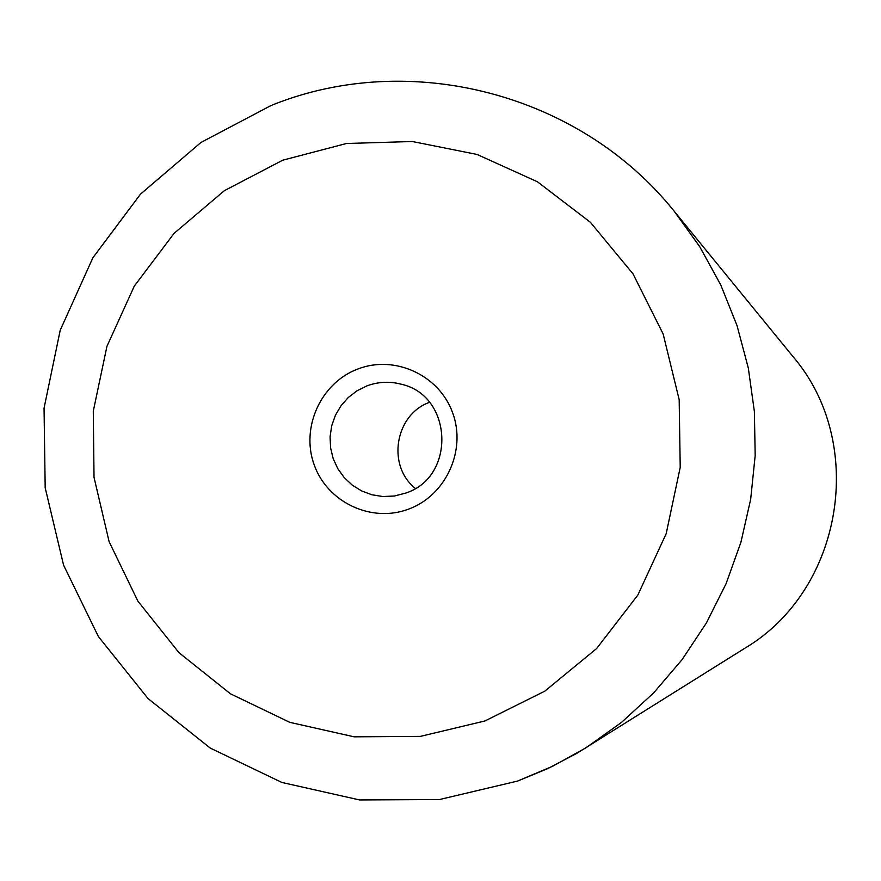 <?xml version="1.0" encoding="UTF-8"?>
<svg xmlns="http://www.w3.org/2000/svg" width="881" height="881" viewBox="0 0 881 881"><rect width="100%" height="100%" fill="white"/><g stroke="black" fill="none" stroke-linecap="round" stroke-linejoin="round"><path stroke-width="1.32" d="M408.575 509.13C445.83 495.607 466.589 450.4 452.68 412.903C439.322 375.207 394.864 354.68 358.016 368.941C320.97 382.64 300.498 427.516 314.187 464.827C327.336 502.335 371.518 523.204 408.575 509.13M405.645 493.107C456.226 477.039 452.911 395.569 401.284 384.226C389.688 381.176 378.246 381.726 366.959 385.867L357.08 390.746L348.314 397.463L340.991 405.756L335.386 415.325L331.697 425.809L330.078 436.8L330.584 447.9L333.205 458.682L337.83 468.725L344.295 477.678L352.345 485.189L361.695 490.97L371.991 494.792L382.828 496.532L394.402 496.014L405.645 493.107M429.476 402.331C394.985 414.643 386.594 465.697 415.336 488.393M282.735 160.199L224.325 190.692L174.031 233.399L134.264 286.171L106.92 346.398L93.287 411.174L94.025 477.337L109.123 541.705L137.877 601.117L178.964 652.678L230.426 693.788L289.794 722.343L354.151 736.824L420.325 736.395L484.968 720.955L544.766 691.189L596.624 648.537L637.822 595.115L666.19 533.666L680.22 467.359L679.174 399.633L663.151 333.998L632.999 273.848L590.347 222.254L537.454 181.794L477.073 154.45L412.308 141.511L346.442 143.504L282.735 160.199M517.676 781.029L547.817 768.573L576.758 753.376L744.621 648.372C843.15 590.204 867.378 442.824 792.647 356.177L674.262 211.308L699.712 246.647L720.746 284.915L737.023 325.563L748.299 367.972L754.378 411.504L755.182 455.51L750.667 499.318L740.921 542.267L726.076 583.707L706.375 622.999L682.125 659.572L653.691 692.862L621.512 722.398L586.085 747.727L552.816 766.173L517.863 780.929M517.488 781.095L439.465 799.541L359.591 799.948L281.887 782.46L210.218 748.057L148.063 698.589L98.397 636.578L63.575 565.139L45.184 487.755L44.05 408.2L60.205 330.276L92.89 257.737L140.553 194.084L200.967 142.458L271.238 105.423M674.262 211.308C579.874 93.309 410.194 49.677 272.394 104.971M744.621 648.372C843.172 590.171 867.389 442.879 792.647 356.177"/></g></svg>
